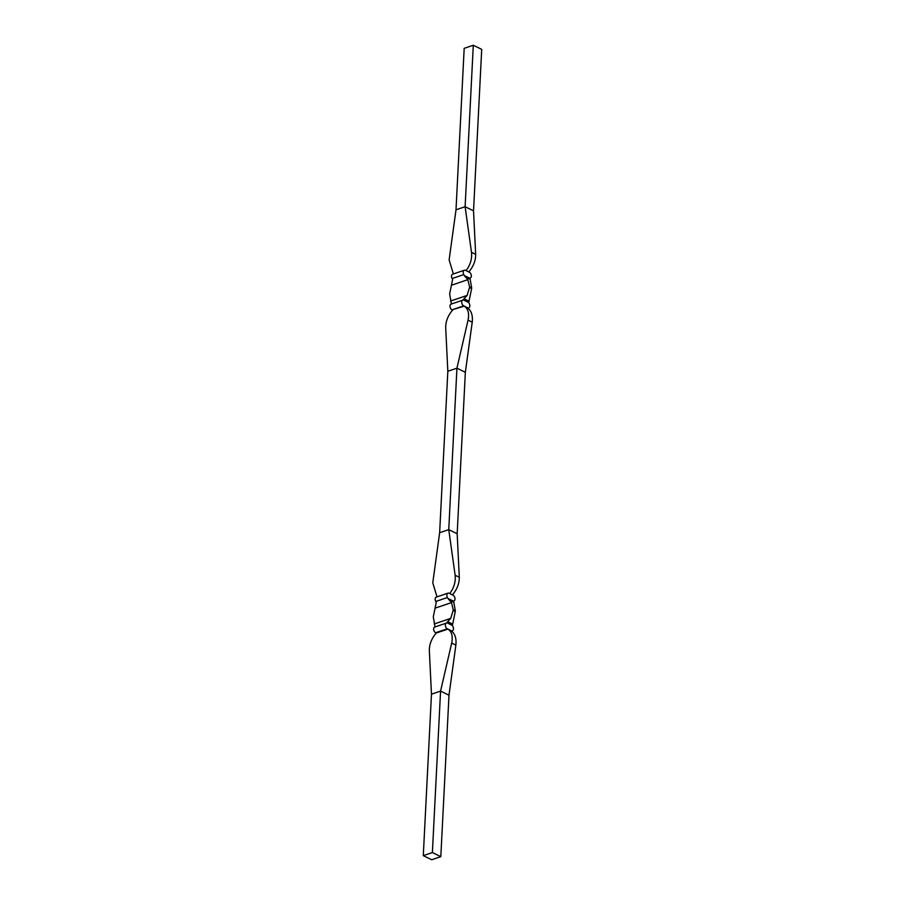 <?xml version="1.0" encoding="UTF-8"?>
<svg xmlns="http://www.w3.org/2000/svg" width="905" height="905" viewBox="0 0 905 905"><rect width="100%" height="100%" fill="white"/><g stroke="black" fill="none" stroke-linecap="round" stroke-linejoin="round"><path stroke-width="1.36" d="M464.186 48.338L473.292 45.25L481.709 49.356L473.53 210.82L465.113 206.713L456.007 209.802L464.186 48.338M450.6 301.026L467.093 295.437L463.077 299.781L468.756 302.542A8.869 5.611 -108.7 0 0 469.243 303.537A3.1 1.968 -108.7 0 1 468.722 307.881A3.1 1.968 -108.7 0 1 467.591 307.768L464.276 306.15L451.968 309.827A3.1 1.968 -108.7 0 1 450.102 307.067A3.1 1.968 -108.7 0 1 450.814 304.216A8.869 5.611 71.3 0 0 451.38 303.752L449.695 294.295A67.174 42.512 71.3 0 0 449.728 293.48L452.602 279.532A8.869 5.611 71.3 0 0 452.115 278.548A3.1 1.968 -108.7 0 1 452.636 274.192L464.333 270.222A3.1 1.968 -108.7 0 1 465.475 270.335L466.075 270.629C470.351 264.984 472.15 258.875 471.494 252.325L465.113 206.713L473.292 45.25M466.98 307.474C471.211 310.245 472.964 315.144 472.229 322.169L468.055 320.132C469.39 313.402 468.134 308.741 464.276 306.15L463.677 305.867A3.1 1.968 -108.7 0 1 461.799 303.096A3.1 1.968 -108.7 0 1 462.512 300.256L450.814 304.216M466.075 270.629L468.779 271.953C473.428 266.477 475.725 260.617 475.657 254.362L473.53 210.82M453.382 273.944L449.129 259.905L456.007 209.802M468.779 271.953L469.39 272.247A3.1 1.968 -108.7 0 1 471.256 275.018A3.1 1.968 -108.7 0 1 470.543 277.858A8.869 5.611 -108.7 0 0 469.978 278.321L464.31 275.561L467.885 279.656L469.559 286.761A67.174 42.512 71.3 0 1 469.514 287.564L467.093 295.437M452.115 278.548L463.813 274.577A3.1 1.968 -108.7 0 1 464.333 270.222M463.813 274.577A8.869 5.611 -108.7 0 1 464.31 275.561M468.756 302.542L471.629 288.593A67.174 42.512 -108.7 0 1 471.663 287.79L469.559 286.761M471.663 287.79L469.978 278.321M463.077 299.781A8.869 5.611 -108.7 0 1 462.512 300.256M468.055 320.132L456.935 368.177L465.351 372.283L472.229 322.169M452.579 310.121C447.93 315.596 445.633 321.456 445.701 327.723L447.828 371.265L456.935 368.177L448.756 529.64L457.172 533.735L465.351 372.283M437.025 596.87L432.771 582.831L439.649 532.717L447.828 371.265M439.649 532.717L448.756 529.64L455.136 575.252C455.792 581.802 453.993 587.899 449.717 593.556L449.118 593.261A3.1 1.968 71.3 0 0 447.975 593.148A3.1 1.968 71.3 0 0 447.455 597.504L435.757 601.463A8.869 5.611 -108.7 0 1 436.244 602.458L433.371 616.407A67.174 42.512 -108.7 0 1 433.337 617.21L435.022 626.679A8.869 5.611 -108.7 0 1 434.457 627.142A3.1 1.968 71.3 0 0 433.744 629.982A3.1 1.968 71.3 0 0 435.61 632.753L436.221 633.048C431.572 638.523 429.275 644.383 429.343 650.638L431.47 694.18L440.565 691.103L448.993 695.198L440.814 856.662L431.708 859.75L423.291 855.644L432.386 852.555L440.814 856.662M435.045 608.171L451.527 602.583L447.952 598.488L453.62 601.248A8.869 5.611 71.3 0 1 454.186 600.784A3.1 1.968 71.3 0 0 454.898 597.933A3.1 1.968 71.3 0 0 453.032 595.173L449.717 593.556M423.291 855.644L431.47 694.18M432.386 852.555L440.565 691.103L451.697 643.059C453.032 636.328 451.776 631.667 447.918 629.077L436.221 633.048M434.457 627.142L446.154 623.172A3.1 1.968 71.3 0 0 445.441 626.022A3.1 1.968 71.3 0 0 447.319 628.783L450.622 630.4C454.853 633.172 456.606 638.07 455.871 645.095L448.993 695.198M450.622 630.4L451.222 630.695A3.1 1.968 71.3 0 0 452.364 630.808A3.1 1.968 71.3 0 0 452.885 626.452A8.869 5.611 71.3 0 1 452.398 625.468L446.719 622.708L450.735 618.353L453.156 610.49A67.174 42.512 -108.7 0 0 453.201 609.687L451.527 602.583M446.154 623.172A8.869 5.611 71.3 0 0 446.719 622.708M453.62 601.248L455.306 610.705A67.174 42.512 71.3 0 0 455.272 611.52L453.156 610.49M455.272 611.52L452.398 625.468M447.975 593.148L436.278 597.119A3.1 1.968 71.3 0 0 435.757 601.463M447.952 598.488A8.869 5.611 71.3 0 0 447.455 597.504M452.421 594.879C457.07 589.404 459.367 583.544 459.299 577.277L457.172 533.735M451.968 309.827L463.677 305.867M475.657 254.362L471.494 252.325M471.629 288.593L469.514 287.564M468.598 300.969L464.141 298.808M469.706 279.034L465.26 276.862M467.885 279.656L451.403 285.245M455.871 645.095L451.697 643.059M435.61 632.753L447.319 628.783M455.306 610.705L453.201 609.687M453.348 601.961L448.903 599.789M452.24 623.896L447.783 621.724M450.735 618.353L434.242 623.952M459.299 577.277L455.136 575.252M467.976 308.13L468.722 307.881M451.618 631.057L452.364 630.808"/></g></svg>
